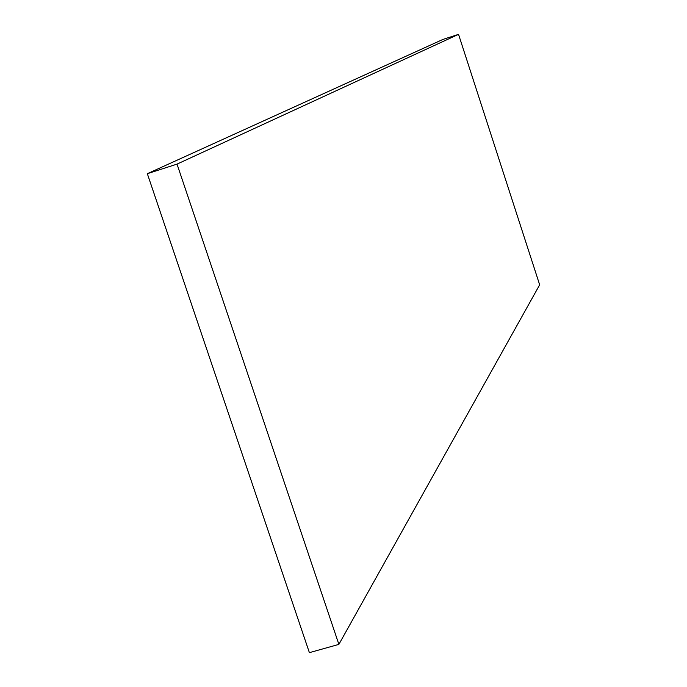 <?xml version="1.0" encoding="UTF-8"?>
<svg xmlns="http://www.w3.org/2000/svg" width="687" height="687" viewBox="0 0 687 687"><rect width="100%" height="100%" fill="white"/><g stroke="black" fill="none" stroke-linecap="round" stroke-linejoin="round"><path stroke-width="1.03" d="M458.538 34.35L442.917 39.434L147.336 173.699L177.023 164.116L338.88 644.389L539.664 284.822L458.538 34.35L177.023 164.116M338.88 644.389L309.39 652.65L147.336 173.699"/></g></svg>
